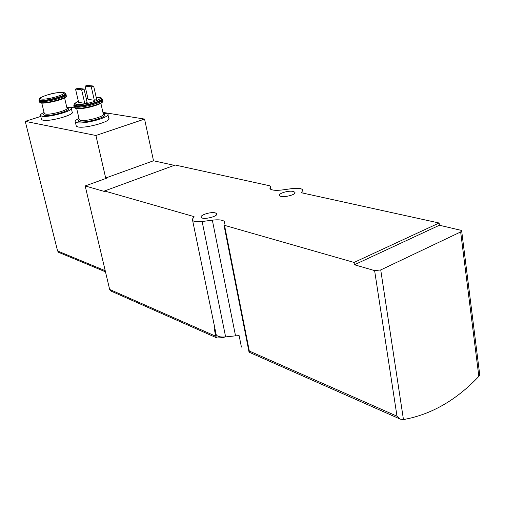<?xml version="1.0" encoding="UTF-8"?>
<svg xmlns="http://www.w3.org/2000/svg" width="505" height="505" viewBox="0 0 505 505"><rect width="100%" height="100%" fill="white"/><g stroke="black" fill="none" stroke-linecap="round" stroke-linejoin="round"><path stroke-width="0.76" d="M215.048 329.115L214.246 328.774L215.799 336.261L217.011 337.99L224.163 337.548L224.062 337.031M461.696 231.132L479.466 372.658L479.51 375.436L478.841 376.376L460.655 231.946L461.614 230.457L439.413 225.243L439.116 223.008L302.369 192.967L301.681 192.639L302.552 189.659C301.018 188.302 297.571 187.942 292.206 188.586L282.257 189.956C275.787 190.726 271.677 190.316 269.941 188.718L270.289 186.074L269.683 185.783L175.184 165.021L104.522 190.978L193.649 216.506L194.147 216.784L192.468 219.088L192.601 220.388C193.92 221.727 197.095 222.099 202.133 221.518L212.34 220.155C218.703 219.41 222.768 219.909 224.548 221.644L223.968 225.034L224.529 225.35L354.049 262.442L354.422 264.765L374.609 270.598L380.732 269.948L460.655 231.946M249.205 352.244L249.306 351.044L396.999 416.189L400.326 419.15L403.457 419.567C431.156 414.624 456.28 400.225 478.841 376.376M84.758 103.317L87.157 102.553L84.057 89.076L77.921 88.299L75.523 89.044L78.629 102.395L84.758 103.317L81.646 89.833L84.057 89.076M94.328 100.268L96.701 99.51L93.652 86.09L87.447 85.345L85.074 86.084L88.129 99.378L94.328 100.268L91.266 86.835L93.652 86.09M241.422 347.093L239.143 335.661L235.532 335.838L212.34 220.155M215.951 333.489L216.235 334.853C217.611 336.646 220.742 337.327 225.628 336.911L235.532 335.838M111.005 291.063L109.648 289.441L85.175 185.947L104.655 191.546L104.522 190.978M174.294 165.35L153.507 160.767L144.569 119.079L102.925 112.394M74.317 107.805L69.217 107.357M105.217 270.693L57.595 250.979L58.889 252.456M57.595 250.979L25.25 121.358L40.76 116.421M144.569 119.079L95.912 135.491L105.684 178.025L106.511 178.246L85.175 185.947M153.507 160.767L105.684 178.025M25.25 121.358L95.912 135.491M439.413 225.243L354.422 264.765M439.116 223.008L354.049 262.442M293.209 191.445L294.743 192.171C297.344 194.722 281.424 198.389 279.618 195.656C277.523 193.636 288.544 190.233 293.209 191.445M215.326 212.914L216.557 213.583C219.107 216.209 203.054 220.243 201.312 217.409C199.204 215.256 210.957 211.507 215.326 212.914M76.141 125.505L76.305 126.193L78.022 126.938C85.623 128.794 112.419 121.131 108.72 118.214L107.931 114.717M41.41 119.06L41.543 119.597L42.969 120.222C49.717 121.894 75.453 114.616 72.152 112.015L71.35 108.607M44.068 112.451C41.202 113.776 40.034 114.831 40.564 115.613L41.991 116.219C48.739 117.835 74.513 110.589 71.218 108.045L66.793 107.275M78.995 118.435C75.908 119.893 74.677 121.067 75.308 121.964L77.025 122.696C84.625 124.489 111.466 116.857 107.773 114.004L103.077 113.076M75.523 89.044L81.646 89.833M85.074 86.084L91.266 86.835M78.382 101.341C74.86 102.932 74.267 103.973 76.621 104.466C85.231 105.892 110.046 96.859 96.221 97.396M87.927 98.507L86.311 98.86M225.628 336.911L202.133 221.518M193.863 217.541L193.649 216.506M109.648 289.441L215.799 336.261M270.718 189.325L270.219 186.579M403.457 419.567L380.732 269.948M396.999 416.189L374.609 270.598M249.306 351.044L224.529 225.35M302.034 192.866L301.876 191.957M44.314 113.467C43.064 114.408 43.209 115.033 44.743 115.342C51.289 116.8 74.645 109.377 67.083 108.291M44.257 113.208L45.418 114.054C50.418 115.216 69.368 109.894 66.969 108.019L64.571 97.856M41.227 102.932C46.365 104.043 66.18 98.892 65.884 96.55M40.911 100.23L39.403 102.086L40.64 102.572C46.504 103.815 68.964 97.604 66.149 95.546L65.77 95.294M39.03 100.539L40.375 101.467C46.233 102.698 68.705 96.487 65.89 94.448L65.625 93.936M39.188 99.466L39.043 99.977L40.375 100.653C46.466 101.903 69.538 95.306 65.284 93.57M39.333 99.005L39.182 99.517L40.488 100.179C46.473 101.404 69.134 94.934 64.962 93.223L63.624 92.888M41.505 99.049C48.057 100.097 69.507 93.406 62.519 92.535C55.967 91.575 34.952 98.046 41.505 99.049M79.266 119.578C77.884 120.657 78.092 121.383 79.897 121.755C87.195 123.371 111.327 115.588 103.411 114.231M79.209 119.344L79.323 119.843L80.611 120.379C86.241 121.673 105.968 116.074 103.279 113.972L100.874 103.323M76.312 108.588C83.293 110.021 107.388 102.824 101.606 101.082M76.002 106.239L74.847 108.007M74.077 107.073L74.21 107.628L75.7 108.209C82.309 109.591 105.697 103.052 102.54 100.741L102.408 100.154M101.335 100.217L100.609 100.11M77.751 104.567L74.948 106.075M73.806 105.892L73.932 106.454L75.428 107.035C82.031 108.405 105.431 101.865 102.275 99.573L102.029 99.094M74.001 104.737L73.825 105.362L75.434 106.17C82.246 107.552 106.145 100.665 101.663 98.652M74.172 104.232L73.976 104.876L75.554 105.665C82.315 107.028 105.943 100.179 101.265 98.254C101.896 97.837 100.211 97.534 96.209 97.345M224.839 223.122L224.548 221.644M110.784 290.968L217.011 337.99M270.895 189.413L270.345 186.377M248.971 351.783L223.968 225.034M303.145 193.137L302.754 190.839M216.235 334.853L192.601 220.388M249.104 352.2L400.326 419.15M105.482 271.829L58.694 252.374M216.557 213.583L216.708 214.322M294.743 192.171L294.882 192.967M41.543 119.597L40.564 115.613M44.345 113.587L41.776 103.033M66.256 96.007C67.234 96.064 65.921 97.036 62.33 98.929C54.9 102.061 41.511 103.74 41 102.944L39.403 102.086L39.043 99.977L39.68 98.443C38.127 98.557 47.805 93.81 56.951 92.756C67.493 91.992 63.056 93.04 64.962 93.223M66.149 95.546L65.997 94.902M76.305 126.193L75.308 121.964M79.298 119.723L79.07 120.222L79.323 119.843L76.716 108.682M102.673 101.328C103.506 101.454 102.256 102.446 98.936 104.289C90.351 107.483 82.725 108.922 76.072 108.6L74.21 107.628L73.976 104.876C75.39 103.651 71.363 105.109 78.37 101.29M87.921 98.475L86.304 98.835"/></g></svg>

